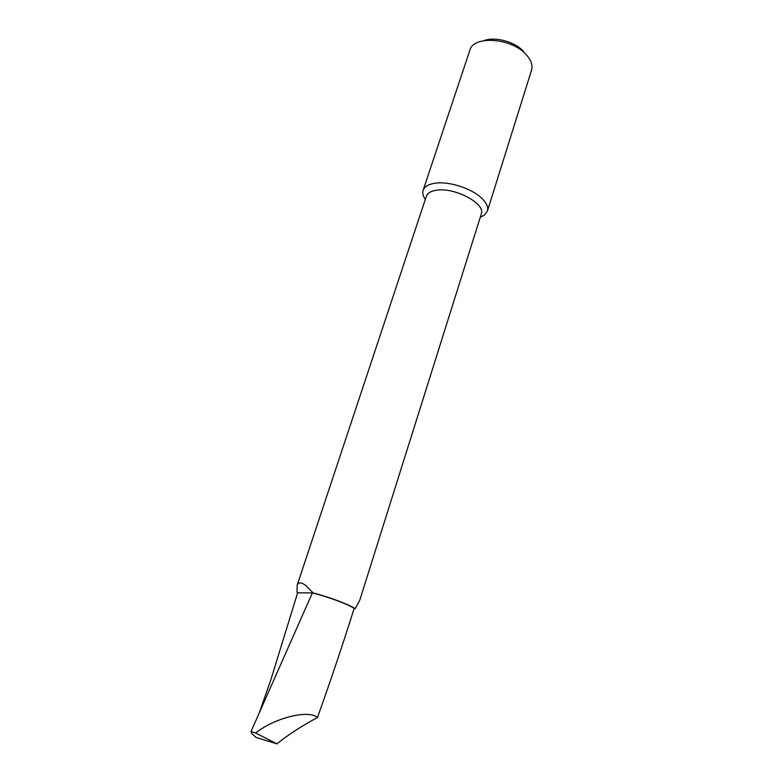 <?xml version="1.0" encoding="UTF-8"?>
<svg xmlns="http://www.w3.org/2000/svg" width="783" height="783" viewBox="0 0 783 783"><rect width="100%" height="100%" fill="white"/><g stroke="black" fill="none" stroke-linecap="round" stroke-linejoin="round"><path stroke-width="1.17" d="M355.139 608.753C350.383 605.014 329.222 597.018 313.161 592.946L312.397 592.907C327.93 596.724 349.316 604.721 354.131 608.45L355.139 608.753L359.798 600.13L481.3 213.984C485.94 203.766 454.571 186.971 436.385 190.249C430.836 191.111 427.498 193.107 426.373 196.239L297.168 585.244L297.021 592.281L297.618 592.829L270.654 680.407L259.78 711.404M313.161 592.946L305.967 585.645C301.318 582.082 298.392 581.955 297.168 585.244M487.408 211.097C488.523 207.094 486.468 202.65 481.232 197.776C470.935 188.086 448.277 181.01 434.78 183.261C428.321 184.289 424.435 186.648 423.114 190.328L469.849 50.269C473.275 35.088 512.102 37.927 526.411 54.859C531.207 60.252 532.91 65.361 531.53 70.186L487.408 211.097L484.227 215.256L480.292 217.175M423.114 190.328C422.262 193.088 422.996 196.112 425.316 199.43M354.131 608.45C343.062 643.724 330.837 680.094 317.458 717.561C308.874 709.359 274.412 717.864 255.64 733.035L250.981 731.586L312.397 592.907L297.618 592.829M317.458 717.561C302.385 725.538 288.868 734.297 276.908 743.85L255.64 733.035M250.981 731.586L251.754 733.602L256.168 737.498L276.908 743.85M252.938 734.65L251.754 733.602M484.109 40.599C495.052 36.292 515.136 41.812 523.582 51.482"/></g></svg>
